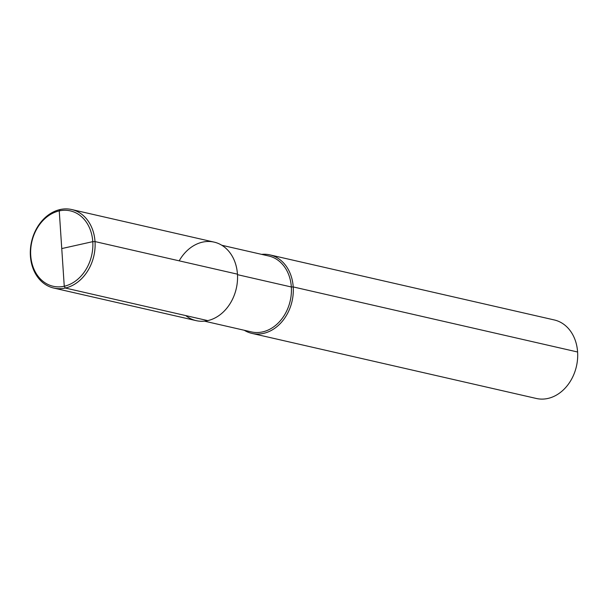 <?xml version="1.0" encoding="UTF-8"?>
<svg xmlns="http://www.w3.org/2000/svg" width="608" height="608" viewBox="0 0 608 608"><rect width="100%" height="100%" fill="white"/><g stroke="black" fill="none" stroke-linecap="round" stroke-linejoin="round"><path stroke-width="0.91" d="M577.6 352.002A40.272 31.95 -77.1 0 0 554.276 319.952L269.884 254.881A40.272 31.95 -77.1 0 0 261.615 254.364A40.272 31.95 -77.1 0 1 269.884 254.881A40.272 31.95 -77.1 0 1 293.216 286.93A40.272 31.95 102.9 0 1 251.925 333.397A40.272 31.95 102.9 0 1 244.249 330.266A40.272 31.95 102.9 0 0 251.925 333.397A40.272 31.95 102.9 0 0 293.216 286.93A40.272 31.95 -77.1 0 0 269.884 254.881L554.276 319.952A40.272 31.95 -77.1 0 1 577.6 352.002A40.272 31.95 102.9 0 1 536.309 398.468L251.925 333.397L536.309 398.468A40.272 31.95 102.9 0 0 577.6 352.002L293.216 286.93L291.338 286.984L237.477 274.664M53.724 288.048L196.156 320.636A40.272 31.95 102.9 0 0 237.454 274.17L95.015 241.581L237.454 274.17A40.272 31.95 102.9 0 1 220.81 314.176A40.272 31.95 102.9 0 1 185.729 315.582A40.272 31.95 102.9 0 0 220.81 314.176A40.272 31.95 102.9 0 0 237.454 274.17A40.272 31.95 -77.1 0 0 214.122 242.121A40.272 31.95 -77.1 0 0 179.185 260.84A40.272 31.95 -77.1 0 1 214.122 242.121A40.272 31.95 -77.1 0 1 237.454 274.17A40.272 31.95 -77.1 0 0 214.122 242.121A40.272 31.95 102.9 0 1 237.394 281.337A40.272 31.95 102.9 0 1 207.746 320.621L65.314 288.032L64.258 286.246L59.25 210.9L60.101 209.547A40.272 31.95 102.9 0 1 71.691 209.532A40.272 31.95 102.9 0 1 95.015 241.581A40.272 31.95 102.9 0 1 53.724 288.048A40.272 31.95 102.9 0 1 30.4 255.998A40.272 31.95 102.9 0 1 71.691 209.532A40.272 31.95 102.9 0 1 94.962 248.748A40.272 31.95 102.9 0 1 65.314 288.032M30.734 255.497A38.661 30.674 102.9 0 1 59.25 210.9A38.661 30.674 102.9 0 1 92.773 241.65A38.661 30.674 102.9 0 1 64.258 286.246A38.661 30.674 102.9 0 1 30.734 255.497M64.258 286.246A38.661 30.674 -77.1 0 0 92.773 241.65A38.661 30.674 -77.1 0 0 59.25 210.9L60.101 209.547M95.015 241.581L92.773 241.65L61.75 248.573L92.773 241.65L95.015 241.581M61.75 248.573L59.25 210.9M291.338 286.984A38.927 30.886 102.9 0 1 251.423 331.907L204.432 321.153L251.423 331.907A38.927 30.886 102.9 0 0 291.338 286.984A38.927 30.886 -77.1 0 0 268.789 256.006L221.798 245.26L268.789 256.006A38.927 30.886 -77.1 0 1 291.338 286.984M214.122 242.121L71.691 209.532L214.122 242.121"/></g></svg>
